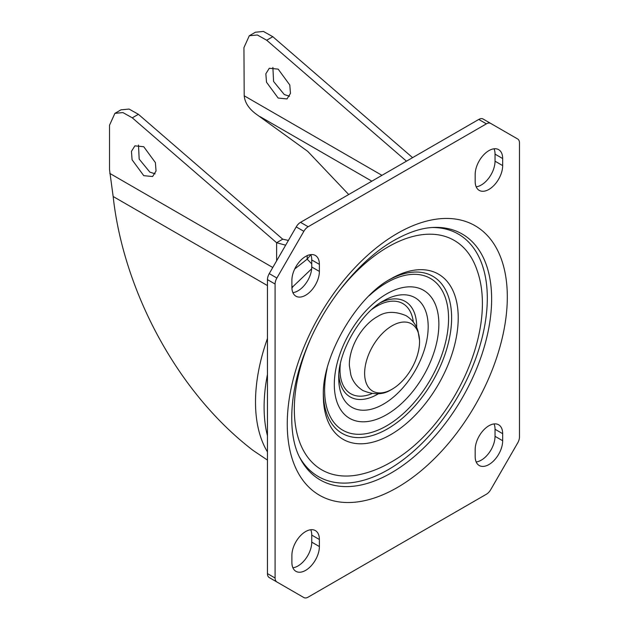 <?xml version="1.0" encoding="UTF-8"?>
<svg xmlns="http://www.w3.org/2000/svg" width="629" height="629" viewBox="0 0 629 629"><rect width="100%" height="100%" fill="white"/><g stroke="black" fill="none" stroke-linecap="round" stroke-linejoin="round"><path stroke-width="0.94" d="M390.774 278.883L390.79 278.867A95.372 55.061 -60 0 1 390.79 278.867A95.372 55.061 -60 0 1 458.226 317.802A95.372 55.061 -60 0 1 390.79 434.608A95.372 55.061 -60 0 1 323.353 395.672C321.686 357.06 356.517 296.731 390.79 278.875M383.454 300.874L383.462 300.866A63.246 36.513 -60 0 1 428.184 326.687A63.246 36.513 -60 0 1 383.462 404.148A63.246 36.513 -60 0 1 338.74 378.328C337.655 352.641 360.676 312.778 383.462 300.866M488.93 425.747A19.444 11.228 120 0 0 475.178 449.554L475.178 456.607A19.444 11.228 120 0 0 479.204 465.507A19.444 11.228 120 0 0 494.19 460.302A19.444 11.228 120 0 0 502.673 440.732L502.673 433.68A19.444 11.228 120 0 0 498.648 424.779A19.444 11.228 120 0 0 488.93 425.747M305.639 256.428A19.444 11.228 120 0 0 291.895 280.243L291.895 287.296A19.444 11.228 120 0 0 295.921 296.196A19.444 11.228 120 0 0 310.899 290.983A19.444 11.228 120 0 0 319.39 271.421L319.39 264.369A19.444 11.228 120 0 0 315.365 255.468A19.444 11.228 120 0 0 305.639 256.428M488.93 150.614A19.444 11.228 120 0 0 475.178 174.422L475.178 181.474A19.444 11.228 120 0 0 479.204 190.375A19.444 11.228 120 0 0 494.19 185.17A19.444 11.228 120 0 0 502.673 165.6L502.673 158.547A19.444 11.228 120 0 0 498.648 149.647A19.444 11.228 120 0 0 488.93 150.614M305.639 531.56A19.444 11.228 120 0 0 291.895 555.376L291.895 562.428A19.444 11.228 120 0 0 295.921 571.329A19.444 11.228 120 0 0 310.899 566.116A19.444 11.228 120 0 0 319.39 546.554L319.39 539.501A19.444 11.228 120 0 0 315.365 530.601A19.444 11.228 120 0 0 305.639 531.56M517.683 442.95A8.641 4.985 120 0 0 519.475 436.935L519.475 142.948A8.641 4.985 120 0 0 517.683 138.993L490.714 123.426A8.641 4.985 120 0 0 486.398 123.85L308.171 226.747A8.641 4.985 120 0 0 303.854 231.307L276.886 278.026A8.641 4.985 120 0 0 275.093 284.041L275.093 578.027A8.641 4.985 120 0 0 276.886 581.982L303.854 597.55A8.641 4.985 120 0 0 308.171 597.125L486.398 494.229A8.641 4.985 120 0 0 490.714 489.669L517.683 442.95M296.212 593.139L303.854 597.55L296.212 593.139A8.641 4.985 120 0 0 296.235 593.155M483.08 119.015L490.714 123.426L483.08 119.015A8.641 4.985 120 0 0 478.755 119.447L300.536 222.344A8.641 4.985 120 0 0 296.212 226.904L269.243 273.615A8.641 4.985 120 0 0 267.459 279.638L267.459 573.617A8.641 4.985 120 0 0 269.243 577.571L276.886 581.982L269.243 577.571M476.169 461.953A19.444 11.228 120 0 0 495.039 436.329L495.039 429.269A19.444 11.228 120 0 0 494.048 423.93M292.886 292.634A19.444 11.228 120 0 0 311.748 267.011L311.748 259.958A19.444 11.228 120 0 0 310.765 254.619M476.169 186.813A19.444 11.228 120 0 0 495.039 161.197L495.039 154.136A19.444 11.228 120 0 0 494.048 148.798M292.886 567.767A19.444 11.228 120 0 0 311.748 542.143L311.748 535.09A19.444 11.228 120 0 0 310.765 529.752M311.669 268.795L291.895 287.61M143.742 175.656L132.09 159.797L131.437 151.377L134.881 145.857L143.742 146.73L155.387 162.597L156.047 171.009L152.595 176.537L143.742 175.656M138.482 145.032L139.174 159.074L149.851 172.126L155.104 173.824M278.152 98.053L266.499 82.195L265.847 73.782L269.291 68.254L278.152 69.127L289.796 84.994L290.456 93.406L287.005 98.934L278.152 98.053M272.892 67.429L273.584 81.471L284.261 94.531L289.513 96.229M267.459 285.582L113.157 196.5C123.268 289.513 176.482 391.875 253.188 450.498L267.459 460.098M113.157 196.5L109.525 169.657L109.525 125.226L114.895 113.362L122.922 112.575L132.287 117.835L138.396 114.305L129.063 109.061L121.004 109.831L114.973 113.314M291.895 285.495A16.425 1.077 -106.4 0 0 292.501 287.327A151.204 87.297 -60 0 0 291.919 288.239M381.96 175.334L244.201 95.797C244.838 102.385 248.62 108.337 255.539 113.652L307.738 151.377L348.71 194.526M285.652 245.192L276.618 242.715L132.287 117.835M294.71 268.992L307.172 259.148L311.748 263.881M244.201 95.797L243.934 47.623L249.304 35.759L255.413 32.228L263.449 31.45L272.805 36.702L412.585 157.651M276.618 260.838L276.618 242.715L282.728 239.185L138.396 114.305M288.404 240.435L282.728 239.185M249.304 35.759L257.363 34.988L266.696 40.232L406.476 161.173M365.748 381.654A38.841 22.424 -60 0 1 384.335 331.546A38.841 22.424 -60 0 1 418.434 333.323A38.841 22.424 -60 0 1 419.535 340.556A38.841 22.424 -60 0 1 391.152 389.728A38.841 22.424 -60 0 1 365.748 381.654M391.152 389.728C383.234 394.855 373.799 395.106 362.854 390.491C354.347 385.137 351.729 378.108 350.801 374.742L349.37 365.606A38.841 22.424 -60 0 1 377.762 316.434C385.679 311.308 395.106 311.056 406.051 315.664C414.613 321.065 417.2 328.118 418.112 331.42L419.535 340.556M267.459 374.397A151.204 87.297 120 0 0 267.459 435.818M391.238 472.929A141.981 81.974 -60 0 1 300.285 458.604C287.964 436.542 288.522 394.43 304.931 352.507C322.496 305.387 358.782 260.264 394.155 240.357C408.748 232.109 421.949 227.8 433.758 227.431A141.981 81.974 -60 0 1 489.244 325.563A141.981 81.974 -60 0 1 391.238 472.929M397.284 233.438A155.599 89.837 120 0 0 287.256 424.009A155.599 89.837 120 0 0 397.284 487.538A155.599 89.837 120 0 0 507.312 296.967A155.599 89.837 120 0 0 397.284 233.438M432.044 227.517A139.992 80.826 -60 0 1 484.731 325.57A139.992 80.826 -60 0 1 388.321 469.619A139.992 80.826 -60 0 1 299.514 457.079M336.161 294.954A132.475 76.486 -60 0 1 387.991 246.961A132.475 76.486 -60 0 1 477.144 270.462C498.451 330.374 452.109 428.09 390.79 462.291C380.466 468.291 369.954 472.41 359.253 474.659A132.475 76.486 -60 0 1 309.963 340.32M389.154 279.842A90.694 52.364 -60 0 1 451.614 318.769A90.694 52.364 -60 0 1 387.488 428.884A90.694 52.364 -60 0 1 323.377 393.77M369.192 295.685A87.643 50.603 -60 0 1 386.591 282.759A87.643 50.603 -60 0 1 448.563 318.533A87.643 50.603 -60 0 1 386.591 425.872A87.643 50.603 -60 0 1 327.111 368.555M386.591 414.684A73.931 42.686 -60 0 1 334.313 384.5A73.931 42.686 -60 0 1 386.591 293.947A73.931 42.686 -60 0 1 438.869 324.132A73.931 42.686 -60 0 1 386.591 414.684M380.545 302.675A55.116 31.82 -60 0 1 416.673 327.575M378.477 393.738A55.116 31.82 -60 0 1 377.714 394.186A55.116 31.82 -60 0 1 338.842 374.9M372.014 309.303A52.058 30.058 -60 0 1 376.818 306.166A52.058 30.058 -60 0 1 413.308 321.993M267.459 573.617L275.093 578.027M267.459 279.638L275.093 284.041M269.243 273.615L276.886 278.026M296.212 226.904L303.854 231.307M300.536 222.344L308.171 226.747M478.755 119.447L486.398 123.85M311.748 542.143L319.39 546.554M311.748 535.09L319.39 539.501M495.039 154.136L502.673 158.547M495.039 161.197L502.673 165.6M311.748 267.011L319.39 271.421M311.748 259.958L319.39 264.369M495.039 436.329L502.673 440.732M495.039 429.269L502.673 433.68M371.959 393.612A52.058 30.058 -60 0 1 340.32 364.199M267.459 451.913A151.204 87.297 -60 0 1 267.459 338.457M109.792 173.4L272.774 267.498M260.084 116.656L371.833 181.176M310.82 254.761L307.172 259.148L307.172 255.649M272.805 36.702L266.696 40.232"/></g></svg>
